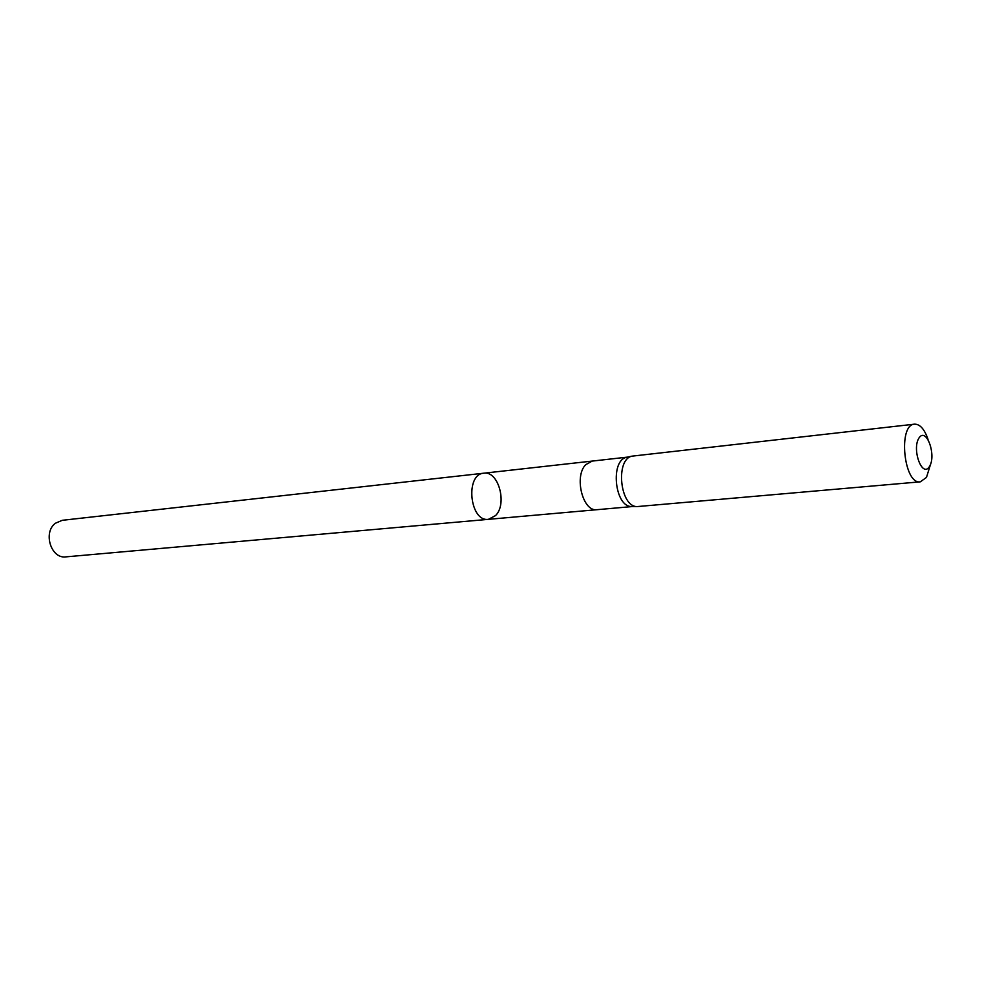 <?xml version="1.0" encoding="UTF-8"?>
<svg xmlns="http://www.w3.org/2000/svg" width="981" height="981" viewBox="0 0 981 981"><rect width="100%" height="100%" fill="white"/><g stroke="black" fill="none" stroke-linecap="round" stroke-linejoin="round"><path stroke-width="1.47" d="M488.464 519.317C469.727 522.223 464.896 474.056 483.829 473.198C498.434 470.549 507.582 503.976 495.54 515.589L488.464 519.317C469.727 522.223 464.896 474.056 483.829 473.198L62.269 520.298L55.414 523.241C42.698 532.487 51.11 559.133 65.935 556.865L632.512 506.539M627.509 457.121L626.43 457.354C610.072 460.58 614.695 506.613 631.359 506.527L632.463 506.539M930.528 464.344L926.481 477.416L920.325 481.83L636.988 506.601C619.955 506.687 615.222 459.451 631.923 456.165L914.55 424.16C919.97 424.086 924.458 429.138 928.014 439.292M929.387 466.649C922.115 478.238 911.521 448.979 919.062 437.882C926.456 426.723 936.708 455.589 929.387 466.649M920.325 481.83C903.808 484.872 897.75 424.479 914.55 424.16M483.829 473.198L592.193 461.082L585.706 464.7C573.799 476.459 582.898 512.205 597.049 509.666M592.181 461.095L627.558 457.109M631.359 506.527L636.988 506.601M626.43 457.354L631.923 456.165"/></g></svg>
